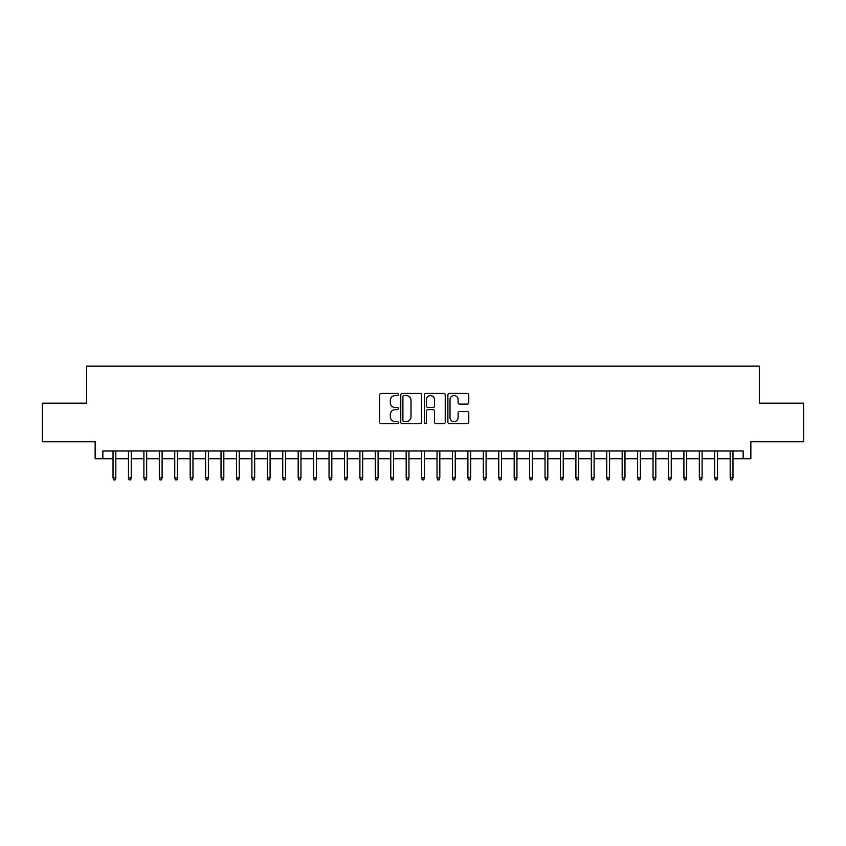 <?xml version="1.0" encoding="UTF-8"?>
<svg xmlns="http://www.w3.org/2000/svg" width="846" height="846" viewBox="0 0 846 846"><rect width="100%" height="100%" fill="white"/><g stroke="black" fill="none" stroke-linecap="round" stroke-linejoin="round"><path stroke-width="1.27" d="M398.318 394.49A1.058 1.058 0 0 0 397.25 393.432L381.165 393.432A1.512 1.512 0 0 0 379.653 394.945L379.653 422.207A1.512 1.512 0 0 0 381.165 423.719L397.25 423.719A1.058 1.058 0 0 0 398.318 422.662A1.058 1.058 0 0 0 397.25 421.594L395.177 421.594A4.843 4.843 0 0 1 390.323 416.75L390.323 414.477A4.843 4.843 0 0 1 395.177 409.633L397.25 409.633A1.058 1.058 0 0 0 398.318 408.576A1.058 1.058 0 0 0 397.25 407.518L395.177 407.518A4.843 4.843 0 0 1 390.323 402.664L390.323 400.401A4.843 4.843 0 0 1 395.177 395.547L397.25 395.547A1.058 1.058 0 0 0 398.318 394.49M467.256 404.102A1.512 1.512 0 0 0 468.769 402.59L468.769 394.945A1.512 1.512 0 0 0 467.256 393.432L449.385 393.432A1.512 1.512 0 0 0 447.872 394.945L447.872 422.207A1.512 1.512 0 0 0 449.385 423.719L467.256 423.719A1.512 1.512 0 0 0 468.769 422.207L468.769 412.964A1.512 1.512 0 0 0 467.256 411.452L459.611 411.452A1.512 1.512 0 0 0 458.098 412.964L458.098 417.543A4.05 4.05 0 0 1 454.048 421.594A4.05 4.05 0 0 1 449.998 417.543L449.998 399.598A4.05 4.05 0 0 1 454.048 395.547A4.05 4.05 0 0 1 458.098 399.598L458.098 402.59A1.512 1.512 0 0 0 459.611 404.102L467.256 404.102M102.852 458.722L102.852 451.003L743.148 451.003L743.148 458.722L750.857 458.722L750.857 441.749L803.7 441.749L803.7 403.172L759.338 403.172L759.338 366.149L86.662 366.149L86.662 403.172L42.3 403.172L42.3 441.749L95.143 441.749L95.143 458.722L113.036 458.722M421.678 394.945A1.512 1.512 0 0 0 420.155 393.432L402.294 393.432A1.512 1.512 0 0 0 400.771 394.945L400.771 422.207A1.512 1.512 0 0 0 402.294 423.719L420.155 423.719A1.512 1.512 0 0 0 421.678 422.207L421.678 394.945M425.845 393.432L443.706 393.432A1.512 1.512 0 0 1 445.229 394.945L445.229 422.207A1.512 1.512 0 0 1 443.706 423.719L436.06 423.719A1.512 1.512 0 0 1 434.548 422.207L434.548 411.145A1.512 1.512 0 0 0 433.036 409.633L427.96 409.633A1.512 1.512 0 0 0 426.447 411.145L426.447 422.662A1.058 1.058 0 0 1 425.39 423.719A1.058 1.058 0 0 1 424.322 422.662L424.322 394.945A1.512 1.512 0 0 1 425.845 393.432M115.817 458.722L128.465 458.722M131.246 458.722L143.894 458.722M146.675 458.722L159.323 458.722M162.104 458.722L174.752 458.722M177.533 458.722L190.181 458.722M192.962 458.722L205.61 458.722M208.391 458.722L221.039 458.722M223.82 458.722L236.468 458.722M239.249 458.722L251.897 458.722M254.678 458.722L267.325 458.722M270.107 458.722L282.754 458.722M285.536 458.722L298.183 458.722M300.965 458.722L313.612 458.722M316.393 458.722L329.041 458.722M331.822 458.722L344.47 458.722M347.241 458.722L359.899 458.722M362.67 458.722L375.328 458.722M378.099 458.722L390.757 458.722M393.527 458.722L406.186 458.722M408.956 458.722L421.615 458.722M424.385 458.722L437.044 458.722M439.814 458.722L452.473 458.722M455.243 458.722L467.901 458.722M470.672 458.722L483.33 458.722M486.101 458.722L498.759 458.722M501.53 458.722L514.178 458.722M516.959 458.722L529.607 458.722M532.388 458.722L545.036 458.722M547.817 458.722L560.464 458.722M563.246 458.722L575.893 458.722M578.675 458.722L591.322 458.722M594.104 458.722L606.751 458.722M609.532 458.722L622.18 458.722M624.961 458.722L637.609 458.722M640.39 458.722L653.038 458.722M655.819 458.722L668.467 458.722M671.248 458.722L683.896 458.722M686.677 458.722L699.325 458.722M702.106 458.722L714.754 458.722M717.535 458.722L730.183 458.722M732.964 458.722L743.148 458.722M403.954 395.547A1.058 1.058 0 0 0 402.897 396.615L402.897 420.536A1.058 1.058 0 0 0 403.954 421.594L406.154 421.594A4.843 4.843 0 0 0 410.997 416.75L410.997 400.401A4.843 4.843 0 0 0 406.154 395.547L403.954 395.547M434.548 399.682A4.05 4.05 0 0 0 430.498 395.621A4.05 4.05 0 0 0 426.447 399.682L426.447 405.995A1.512 1.512 0 0 0 427.96 407.518L433.036 407.518A1.512 1.512 0 0 0 434.548 405.995L434.548 399.682M113.036 477.853L113.66 479.851L115.204 479.851L115.817 477.853L113.036 477.853L113.036 451.003M115.817 477.853L115.817 451.003M128.465 477.853L129.089 479.851L130.633 479.851L131.246 477.853L128.465 477.853L128.465 451.003M131.246 477.853L131.246 451.003M143.894 477.853L144.518 479.851L146.062 479.851L146.675 477.853L143.894 477.853L143.894 451.003M146.675 477.853L146.675 451.003M159.323 477.853L159.947 479.851L161.491 479.851L162.104 477.853L159.323 477.853L159.323 451.003M162.104 477.853L162.104 451.003M174.752 477.853L175.376 479.851L176.909 479.851L177.533 477.853L174.752 477.853L174.752 451.003M177.533 477.853L177.533 451.003M190.181 477.853L190.805 479.851L192.338 479.851L192.962 477.853L190.181 477.853L190.181 451.003M192.962 477.853L192.962 451.003M205.61 477.853L206.234 479.851L207.767 479.851L208.391 477.853L205.61 477.853L205.61 451.003M208.391 477.853L208.391 451.003M221.039 477.853L221.652 479.851L223.196 479.851L223.82 477.853L221.039 477.853L221.039 451.003M223.82 477.853L223.82 451.003M236.468 477.853L237.081 479.851L238.625 479.851L239.249 477.853L236.468 477.853L236.468 451.003M239.249 477.853L239.249 451.003M251.897 477.853L252.51 479.851L254.054 479.851L254.678 477.853L251.897 477.853L251.897 451.003M254.678 477.853L254.678 451.003M267.325 477.853L267.939 479.851L269.483 479.851L270.107 477.853L267.325 477.853L267.325 451.003M270.107 477.853L270.107 451.003M282.754 477.853L283.368 479.851L284.912 479.851L285.536 477.853L282.754 477.853L282.754 451.003M285.536 477.853L285.536 451.003M298.183 477.853L298.797 479.851L300.341 479.851L300.965 477.853L298.183 477.853L298.183 451.003M300.965 477.853L300.965 451.003M313.612 477.853L314.226 479.851L315.77 479.851L316.393 477.853L313.612 477.853L313.612 451.003M316.393 477.853L316.393 451.003M329.041 477.853L329.654 479.851L331.198 479.851L331.822 477.853L329.041 477.853L329.041 451.003M331.822 477.853L331.822 451.003M344.47 477.853L345.083 479.851L346.627 479.851L347.241 477.853L344.47 477.853L344.47 451.003M347.241 477.853L347.241 451.003M359.899 477.853L360.512 479.851L362.056 479.851L362.67 477.853L359.899 477.853L359.899 451.003M362.67 477.853L362.67 451.003M375.328 477.853L375.941 479.851L377.485 479.851L378.099 477.853L375.328 477.853L375.328 451.003M378.099 477.853L378.099 451.003M390.757 477.853L391.37 479.851L392.914 479.851L393.527 477.853L390.757 477.853L390.757 451.003M393.527 477.853L393.527 451.003M406.186 477.853L406.799 479.851L408.343 479.851L408.956 477.853L406.186 477.853L406.186 451.003M408.956 477.853L408.956 451.003M421.615 477.853L422.228 479.851L423.772 479.851L424.385 477.853L421.615 477.853L421.615 451.003M424.385 477.853L424.385 451.003M437.044 477.853L437.657 479.851L439.201 479.851L439.814 477.853L437.044 477.853L437.044 451.003M439.814 477.853L439.814 451.003M452.473 477.853L453.086 479.851L454.63 479.851L455.243 477.853L452.473 477.853L452.473 451.003M455.243 477.853L455.243 451.003M467.901 477.853L468.515 479.851L470.059 479.851L470.672 477.853L467.901 477.853L467.901 451.003M470.672 477.853L470.672 451.003M483.33 477.853L483.944 479.851L485.488 479.851L486.101 477.853L483.33 477.853L483.33 451.003M486.101 477.853L486.101 451.003M498.759 477.853L499.373 479.851L500.917 479.851L501.53 477.853L498.759 477.853L498.759 451.003M501.53 477.853L501.53 451.003M514.178 477.853L514.802 479.851L516.346 479.851L516.959 477.853L514.178 477.853L514.178 451.003M516.959 477.853L516.959 451.003M529.607 477.853L530.231 479.851L531.774 479.851L532.388 477.853L529.607 477.853L529.607 451.003M532.388 477.853L532.388 451.003M545.036 477.853L545.659 479.851L547.203 479.851L547.817 477.853L545.036 477.853L545.036 451.003M547.817 477.853L547.817 451.003M560.464 477.853L561.088 479.851L562.632 479.851L563.246 477.853L560.464 477.853L560.464 451.003M563.246 477.853L563.246 451.003M575.893 477.853L576.517 479.851L578.061 479.851L578.675 477.853L575.893 477.853L575.893 451.003M578.675 477.853L578.675 451.003M591.322 477.853L591.946 479.851L593.49 479.851L594.104 477.853L591.322 477.853L591.322 451.003M594.104 477.853L594.104 451.003M606.751 477.853L607.375 479.851L608.919 479.851L609.532 477.853L606.751 477.853L606.751 451.003M609.532 477.853L609.532 451.003M622.18 477.853L622.804 479.851L624.348 479.851L624.961 477.853L622.18 477.853L622.18 451.003M624.961 477.853L624.961 451.003M637.609 477.853L638.233 479.851L639.766 479.851L640.39 477.853L637.609 477.853L637.609 451.003M640.39 477.853L640.39 451.003M653.038 477.853L653.662 479.851L655.195 479.851L655.819 477.853L653.038 477.853L653.038 451.003M655.819 477.853L655.819 451.003M668.467 477.853L669.091 479.851L670.624 479.851L671.248 477.853L668.467 477.853L668.467 451.003M671.248 477.853L671.248 451.003M683.896 477.853L684.509 479.851L686.053 479.851L686.677 477.853L683.896 477.853L683.896 451.003M686.677 477.853L686.677 451.003M699.325 477.853L699.938 479.851L701.482 479.851L702.106 477.853L699.325 477.853L699.325 451.003M702.106 477.853L702.106 451.003M714.754 477.853L715.367 479.851L716.911 479.851L717.535 477.853L714.754 477.853L714.754 451.003M717.535 477.853L717.535 451.003M730.183 477.853L730.796 479.851L732.34 479.851L732.964 477.853L730.183 477.853L730.183 451.003M732.964 477.853L732.964 451.003"/></g></svg>
